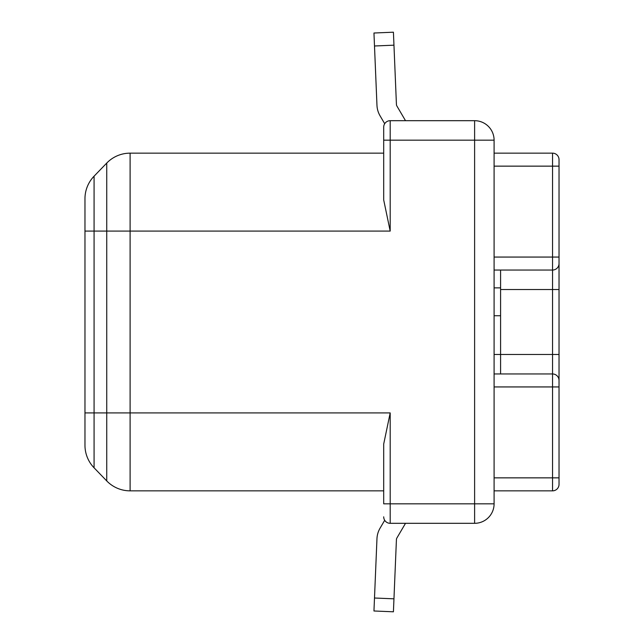 <?xml version="1.0" encoding="UTF-8"?>
<svg xmlns="http://www.w3.org/2000/svg" width="644" height="644" viewBox="0 0 644 644"><rect width="100%" height="100%" fill="white"/><g stroke="black" fill="none" stroke-linecap="round" stroke-linejoin="round"><path stroke-width="0.97" d="M380.073 528.169L384.693 520.288A6.496 6.496 0 0 1 383.695 516.826A6.496 6.496 0 0 0 390.192 523.314L390.192 503.833L383.695 503.833L383.695 444.062L390.192 412.917L390.192 503.833L474.612 503.833L474.612 140.167L390.192 140.167L390.192 231.083L383.695 199.938L383.695 127.174L383.695 140.167L383.695 127.174L383.695 140.167L390.192 140.167L390.192 120.686L474.612 120.686A19.481 19.481 0 0 1 494.093 140.167L494.093 503.833A19.481 19.481 0 0 1 474.612 523.314L390.192 523.314A6.496 6.496 0 0 1 383.695 516.826A6.496 6.496 0 0 0 384.693 520.288L380.073 528.169A22.733 22.733 0 0 0 376.965 538.73L374.494 598.01L393.959 598.823L396.43 539.535A3.244 3.244 0 0 1 396.873 538.03L405.511 523.314L396.873 538.03A3.244 3.244 0 0 0 396.43 539.535A3.244 3.244 0 0 1 396.873 538.03A3.244 3.244 0 0 0 396.43 539.535A3.244 3.244 0 0 1 396.873 538.03A3.244 3.244 0 0 0 396.43 539.535M84.968 198.738A32.474 32.474 0 0 1 94.08 176.182L94.08 467.818A32.474 32.474 0 0 1 84.968 445.262L84.968 198.738A32.474 32.474 0 0 1 94.08 176.182L106.743 163.069A32.474 32.474 0 0 1 130.104 153.151L383.695 153.151M383.695 490.849L130.104 490.849A32.474 32.474 0 0 1 106.743 480.931L106.743 163.069M383.695 127.174A6.496 6.496 0 0 1 390.192 120.686A6.496 6.496 0 0 0 383.695 127.174M84.968 445.262A32.474 32.474 0 0 0 94.08 467.818L106.743 480.931M393.959 598.823L393.42 611.8L373.955 610.987L374.494 598.01M376.965 105.27L373.955 33.013L393.42 32.2L393.959 45.177L374.494 45.99L376.965 105.27A22.733 22.733 0 0 0 380.073 115.831L384.693 123.712M405.511 120.686L396.873 105.97A3.244 3.244 0 0 1 396.43 104.465L393.959 45.177M494.093 153.151L552.544 153.151A6.496 6.496 0 0 1 559.032 159.648L559.032 484.352A6.496 6.496 0 0 1 552.544 490.849L494.093 490.849M494.093 477.856L552.544 477.856L552.544 386.939L559.032 386.939L559.032 354.474L552.544 354.474L552.544 289.526L500.589 289.526L500.589 354.474L552.544 354.474L552.544 373.955A6.496 6.496 0 0 1 559.032 380.451M494.093 270.045L552.544 270.045L552.544 289.526L559.032 289.526L559.032 257.061L552.544 257.061L552.544 166.144L494.093 166.144M494.093 373.955L552.544 373.955L552.544 386.939L494.093 386.939M500.589 289.526L500.589 270.045M500.589 373.955L500.589 354.474L494.093 354.474M494.093 315.729L500.589 315.729M494.093 287.868L500.589 287.868M552.544 270.045A6.496 6.496 0 0 0 559.032 263.549A6.496 6.496 0 0 1 552.544 270.045L552.544 257.061L494.093 257.061M390.192 231.083L130.104 231.083L130.104 412.917L390.192 412.917M130.104 153.151L130.104 231.083L84.968 231.083M84.968 412.917L130.104 412.917L130.104 490.849M474.612 523.314L474.612 503.833L494.093 503.833M474.612 140.167L474.612 120.686A19.481 19.481 0 0 1 494.093 140.167L474.612 140.167M559.032 166.144L552.544 166.144L552.544 153.151A6.496 6.496 0 0 1 559.032 159.648M552.544 490.849L552.544 477.856L559.032 477.856"/></g></svg>
